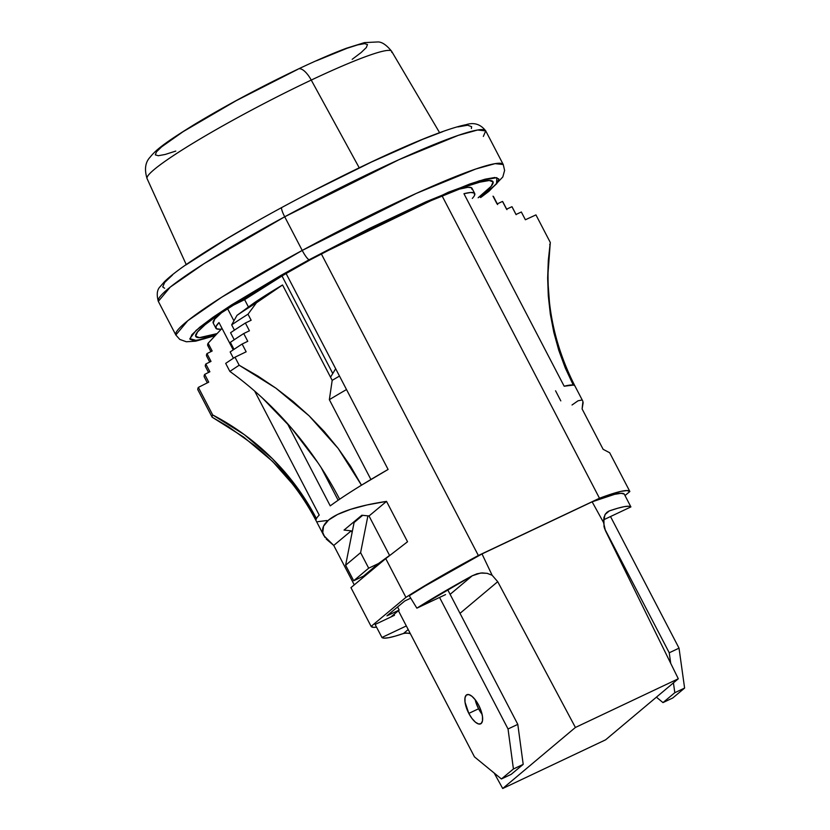 <?xml version="1.0" encoding="UTF-8"?>
<svg xmlns="http://www.w3.org/2000/svg" width="830" height="830" viewBox="0 0 830 830"><rect width="100%" height="100%" fill="white"/><g stroke="black" fill="none" stroke-linecap="round" stroke-linejoin="round"><path stroke-width="1.25" d="M309.206 259.707L448.387 192.228L479.615 180.743L496.88 177.641L496.516 183.887L480.477 197.499L489.046 190.9L496.869 183.461L498.83 178.938L494.856 177.496L485.104 179.187L469.946 183.938L425.904 201.835L369.464 228.437L309.206 259.707L280.519 275.612L231.529 304.932L213.103 317.216L199.719 327.269L191.896 334.698L189.935 339.221L193.909 340.663L203.661 338.972L215.447 335.382L196.43 340.466L189.852 338.65L196.088 330.413L212.594 317.579L309.206 259.707A10.551 1.899 -118.5 0 1 302.224 250.432A10.551 1.899 61.5 0 0 309.206 259.707M483.33 136.431L485.737 130.901A184.561 16.922 152.5 0 0 284.711 216.786L398.888 159.713L458.316 135.352L477.603 130.009L485.737 130.901L503.25 164.537L495.116 163.645L475.829 168.988L416.401 193.349L302.224 250.432A184.561 16.922 -27.5 0 1 503.25 164.537L504.609 170.42L502.793 176.998L488.88 191.357L480.798 197.467M284.711 216.786L302.224 250.432L284.711 216.786A10.551 1.899 -118.5 0 1 281.806 207.49A10.551 1.899 61.5 0 0 284.711 216.786A184.561 16.922 152.5 0 0 158.312 301.352L170.243 287.107L204.273 263.515L284.711 216.786M217.128 333.587A167.577 15.365 -27.5 0 1 195.745 336.461A167.577 15.365 -27.5 0 1 310.503 259.686L368.541 229.568L396.719 215.935L422.885 203.952L465.288 186.729L479.896 182.144L489.285 180.515L493.113 181.905L491.215 186.262L478.163 197.758A167.577 15.365 -27.5 0 0 493.02 181.708A167.577 15.365 -27.5 0 0 310.503 259.686L257.632 289.701L217.968 315.058L205.083 324.738L197.55 331.896L195.652 336.254L199.48 337.644L217.128 333.587M312.028 191.502L371.518 162.006L422.74 139.316L442.732 131.669M457.89 126.917L467.643 125.226L471.616 126.668L471.388 128.536M164.599 288.238L162.722 286.952L164.693 282.428L172.516 274.989M185.899 264.946L227.088 238.615L253.316 223.343M215.209 335.642L195.61 341.182L186.335 341.763L179.799 339.439L175.825 334.988A184.561 16.922 -27.5 0 1 302.224 250.432L221.786 297.15L187.746 320.743L175.825 334.988L158.312 301.352C156.445 294.536 157.067 289.629 160.19 286.62L164.475 281.692C170.648 275.664 180.681 268.069 194.573 258.887C217.47 243.771 246.552 226.642 281.816 207.479C354.649 168.158 433.717 131.15 466.097 124.676C474.034 122.124 480.58 124.199 485.737 130.901M147.045 177.485A137.863 12.637 -27.5 0 1 311.25 80.074L359.224 167.805L311.25 80.074A137.863 12.637 152.5 0 0 147.076 178.606C144.244 169.403 145.26 162.265 150.126 157.161C156.465 149.047 167.556 141.11 194.967 124.137C226.725 105.068 261.17 86.694 298.312 68.994C317.309 60.019 333.39 53.089 346.556 48.202L364.484 42.61L378.2 41.936C382.236 42.091 386.707 45.204 391.636 51.294A137.863 12.637 152.5 0 0 311.25 80.074A18.312 7.045 -115.3 0 0 298.364 68.973A18.312 7.045 64.7 0 1 311.25 80.074A137.863 12.637 -27.5 0 1 391.75 52.404M316.489 60.756L347.033 48.285L357.637 44.903L364.546 43.627L367.483 44.509L366.352 47.507L361.185 52.508L352.179 59.335M175.773 151.081L165.17 154.463L158.26 155.729L155.324 154.857L156.455 151.849L161.622 146.848L183.119 131.659L236.166 100.689L297.721 69.378M390.868 617.001L399.178 610.06L397.58 606.979L399.178 610.06L390.868 617.001M353.954 523.18L353.456 522.226L353.954 523.18M326.18 539.012L333.743 545.435L351.235 530.837L344.045 530.08L361.839 515.233L369.028 515.98L386.531 501.382L366.995 504.962L350.55 509.35L337.634 514.434L328.556 520.088L323.555 526.179L322.756 532.538L324.955 537.435M244.611 299.63A127.146 11.651 -27.5 0 1 286.07 273.444L244.611 299.63L230.408 306.654L244.611 299.63L248.45 307.007L244.611 299.63M282.542 284.981A127.146 11.651 152.5 0 0 254.115 302.888L236.975 315.379L231.674 324.862L234.434 330.143L231.674 324.862A165.232 15.148 -27.5 0 1 248.004 314.207L256.46 302.774L282.542 284.981L332.187 380.358L282.542 284.981A127.146 11.651 152.5 0 0 254.115 302.888L236.975 315.379A153.726 14.089 -27.5 0 1 256.46 302.774L282.542 284.981M339.491 376.063A127.146 11.651 152.5 0 0 332.187 380.358L329.354 399.676L370.906 479.491L329.354 399.676A136.525 12.512 -27.5 0 1 346.515 389.55A136.525 12.512 152.5 0 0 329.354 399.676L332.187 380.358A127.146 11.651 152.5 0 1 339.491 376.063M582.691 400.9L583.127 402.789L582.1 408.931L603.12 449.3L609.677 452.755L629.856 491.505A145.893 13.373 -27.5 0 0 599.488 498.249L442.017 195.745L599.488 498.249L478.36 555.509A145.893 13.373 -27.5 0 0 405.922 597.361L385.743 558.611L350.945 587.64L385.743 558.611L407.54 541.751L386.531 501.382L369.028 515.98L361.839 515.233L344.045 530.08L351.235 530.837L352.107 532.507L351.235 530.837L333.743 545.435L354.265 584.87L333.743 545.435L323.897 535.692L322.756 532.538C321.905 528.171 323.835 524.031 328.556 520.088C333.266 516.167 340.591 512.577 350.55 509.35C360.147 506.227 372.141 503.571 386.531 501.382L407.54 541.751L385.743 558.611L405.922 597.361L371.124 626.401L350.945 587.64L371.124 626.401A145.893 13.373 -27.5 0 0 376.55 627.169L373.521 627.335L371.124 626.401L405.922 597.361L438.946 577.389L478.36 555.509L599.488 498.249L620.913 491.381L627.034 490.551L629.856 491.505L625.011 495.541L629.856 491.505L609.677 452.755L603.12 449.3L582.1 408.931L582.93 401.502M410.736 598.16L404.75 600.993L386.956 615.839L399.178 610.06L386.956 615.839L404.75 600.993L410.736 598.16M582.722 400.952L574.941 386.012A145.893 13.373 152.5 0 0 573.281 385.079A145.893 13.373 152.5 0 0 564.161 386.22L463.949 193.701A145.893 13.373 -27.5 0 1 474.719 193.483L472.021 188.317A145.893 13.373 152.5 0 0 457.88 189.437L467.798 187.331L471.336 187.673L472.094 189.489M213.217 323.077L214.731 319.135L222.233 312.111A145.893 13.373 152.5 0 0 213.206 323.046L215.893 328.224A145.893 13.373 -27.5 0 1 218.996 322.559L233.209 349.876L218.996 322.559L216.018 326.46L216.329 328.701L219.909 329.22M330.247 505.875L287.273 423.321L330.247 505.875A145.893 13.373 152.5 0 1 339.646 499.224A145.893 13.373 152.5 0 0 330.247 505.875M233.925 320.837L227.524 308.553L233.925 320.837M339.646 499.224A145.893 13.373 152.5 0 1 361.486 485.197L338.194 448.449L350.602 466.304L361.486 485.197L388.108 469.448L285.966 273.257L388.108 469.448A145.893 13.373 152.5 0 0 361.486 485.197A145.893 13.373 152.5 0 0 339.646 499.224A294.131 231.051 55.8 0 0 229.869 371.425A194.531 17.835 -27.5 0 1 239.175 365.231L234.994 357.201L246.157 351.806L242.121 344.035L247.765 341.306L243.73 333.546L249.425 330.786L245.39 323.026L251.148 320.245L248.004 314.207L256.46 302.774A153.726 14.089 152.5 0 0 236.975 315.379L231.674 324.862A165.232 15.148 152.5 0 1 248.004 314.207L251.148 320.245L245.39 323.026A171.094 15.687 152.5 0 0 230.574 332.737L234.216 339.75L230.574 332.737A171.094 15.687 152.5 0 1 245.39 323.026L249.425 330.786L243.73 333.546A176.946 16.216 152.5 0 0 230.356 342.344L234.008 349.347L230.356 342.344A176.946 16.216 152.5 0 1 243.73 333.546L247.765 341.306L242.121 344.035A182.808 16.756 152.5 0 0 230.149 351.951L233.417 358.228L230.149 351.951A182.808 16.756 152.5 0 1 242.121 344.035L246.157 351.806L234.994 357.201A194.531 17.835 152.5 0 0 225.687 363.395L229.869 371.425A194.531 17.835 -27.5 0 1 239.175 365.231L234.994 357.201A194.531 17.835 152.5 0 0 225.687 363.395L229.869 371.425M478.36 555.509L321.324 253.866L478.36 555.509M474.719 193.483A145.893 13.373 -27.5 0 1 472.312 198.422M208.372 346.224A161.124 14.774 -27.5 0 1 208.112 343.247L212.158 351.007L206.971 353.622L211.007 361.392L205.83 364.007L209.866 371.767L204.678 374.392L208.724 382.153L198.349 387.392A190.423 17.451 152.5 0 0 197.779 389.623L212.127 417.179A190.423 17.451 -27.5 0 1 212.698 414.948L198.349 387.392A190.423 17.451 152.5 0 0 197.779 389.623L212.127 417.179A190.423 17.451 -27.5 0 1 212.698 414.948A241.987 238.884 -152.2 0 1 316.427 518.605A145.893 13.373 152.5 0 1 319.218 515.077L254.665 391.086L319.218 515.077A145.893 13.373 152.5 0 0 316.427 518.605A145.893 13.373 152.5 0 0 316.116 520.742A145.893 13.373 152.5 0 1 316.427 518.605L296.808 487.075L272.582 458.865L244.331 434.63L212.698 414.948L198.349 387.392L208.724 382.153L204.678 374.392L209.866 371.767L205.83 364.007L211.007 361.392L206.971 353.622L212.158 351.007L208.112 343.247L222.015 328.358L208.112 343.247A161.124 14.774 152.5 0 0 207.77 345.602L210.913 351.64M221.34 329.074A145.893 13.373 -27.5 0 1 215.893 328.224M418.32 205.985L370.751 228.478L418.32 205.985M369.028 515.98L389.644 555.571L369.028 515.98M474.594 195.247L474.283 193.006L470.703 192.487L463.949 193.701L564.161 386.22L573.281 385.079L565.272 367.929L558.798 350.395L553.838 332.457L550.342 314.228L548.308 296.071L547.655 278.071L548.329 260.195L550.29 242.453A190.423 17.451 -27.5 0 1 550.28 243.086C543.609 292.98 551.826 340.622 574.941 386.012A145.893 13.373 152.5 0 0 573.281 385.079L558.798 350.395L550.342 314.228L547.655 278.071L550.29 242.453L535.941 214.897L525.39 219.763L521.344 212.003L516.001 214.472L511.954 206.701L506.559 209.191L502.513 201.431L497.056 203.952L493.01 196.191A161.124 14.774 -27.5 0 1 493.777 197.654M204.294 376.986L207.344 382.848L204.294 376.986A178.709 16.382 152.5 0 1 204.678 374.392A178.709 16.382 152.5 0 0 204.294 376.986M323.897 535.692L316.116 520.742C300.802 491.505 280.416 466.512 254.935 445.741L228.229 426.599L212.127 417.179L243.678 437.078L272.489 461.335L297.565 489.7M317.765 521.676L326.885 520.524M555.561 390.795L560.81 400.88M338.194 448.449L309.134 415.84L275.902 388.17L239.175 365.231L257.964 376.115L275.902 388.17L292.969 401.388L309.134 415.84L324.312 431.59L338.194 448.449M262.249 397.871L291.745 428.436L317.724 462.455M321.148 467.601L338.142 500.251L321.148 467.601M550.093 243.833A190.423 17.451 -27.5 0 1 549.709 244.684M516.136 214.68L512.1 206.919A172.847 15.843 152.5 0 0 511.954 206.701L516.001 214.472L521.344 212.003L525.39 219.763L535.941 214.897L550.29 242.453M512.193 207.158A172.847 15.843 152.5 0 0 511.954 206.701L506.559 209.191L502.513 201.431L497.056 203.952L493.01 196.191A161.124 14.774 152.5 0 1 493.622 196.803L497.658 204.564M506.902 209.627L502.856 201.866A166.986 15.303 152.5 0 0 502.513 201.431A166.986 15.303 152.5 0 1 503.011 202.385M205.601 366.756A172.847 15.843 152.5 0 1 205.83 364.007A172.847 15.843 152.5 0 0 205.456 366.538L208.538 372.442M206.96 356.506A166.986 15.303 152.5 0 1 206.971 353.622A166.986 15.303 152.5 0 0 206.618 356.07L209.72 362.036M572.046 404.988L578.033 400.797L581.757 400.05M394.509 615.279L375.119 624.451L381.956 637.482L375.119 624.451L394.509 615.279L394.063 614.335L394.509 615.279M408.723 633.217L404.532 633.197M403.505 633.487A140.623 12.958 -27.5 0 1 381.956 637.482L384.3 638.156L388.731 637.71L395.173 636.143L403.505 633.487L408.194 629.545L403.505 633.487L406.472 633.01L410.311 633.601M609.345 510.907A140.623 12.958 -27.5 0 1 630.893 506.912L624.243 494.068A140.623 12.958 152.5 0 0 592.132 501.818L603.555 522.537L604.935 514.808L606.875 512.338L609.345 510.907L605.143 514.424L609.345 510.907L617.676 508.251L624.108 506.684L628.538 506.238L630.893 506.912L603.535 519.85L630.893 506.912L624.243 494.068L621.079 493.3L614.532 494.358L592.132 501.818L482.002 553.921L424.836 586.146L409.273 595.774L416.868 608.162L445.565 594.591L416.868 608.162A140.623 12.958 -27.5 0 1 472.249 575.771L416.868 608.162L409.273 595.774A140.623 12.958 152.5 0 1 482.002 553.921L492.128 575.252L497.72 581.685L575.408 727.464L678.307 678.774L605.454 530.712L604.012 526.708L603.887 517.598L605.516 513.853L608.38 511.311M605.61 739.821L502.71 788.5L494.213 773.072L502.71 788.5L575.408 727.464L678.307 678.774L605.61 739.821L502.71 788.5L575.408 727.464L497.72 581.685L460.007 613.349L497.72 581.685L492.128 575.252L482.002 553.921L592.132 501.818L603.555 522.537L605.454 530.712L678.307 678.774L605.61 739.821M450.119 594.342L472.249 575.771L476.98 573.789L482.085 572.918L487.262 573.354L492.128 575.252L487.096 573.312L480.549 573.042L472.249 575.771L450.119 594.342M406.327 625.945L381.956 637.482L406.327 625.945M354.088 522.537L362.679 515.316L354.088 522.537L345.612 565.24L353.694 580.761L363.488 576.134L373.531 568.799L363.488 576.134L378.48 563.549L363.488 576.134L353.694 580.761L368.686 568.177L353.694 580.761L345.612 565.24L360.604 552.655L345.612 565.24L354.088 522.537M389.571 555.446L378.48 563.549L368.686 568.177L360.604 552.655L367.898 515.866L360.604 552.655L368.686 568.177L378.48 563.549L389.571 555.446M604.52 528.461L669.239 652.785L679.023 648.147L610.517 516.551L679.023 648.147L669.239 652.785L670.713 663.336L669.239 652.785L604.52 528.461M673.441 682.872L674.811 692.697L684.605 688.07L679.023 648.147L684.605 688.07L674.811 692.697L662.983 702.605L672.777 697.968L684.605 688.07L672.777 697.968L662.983 702.605L656.416 697.159L662.983 702.605L674.811 692.697L673.441 682.872M476.119 703.02L478.578 708.779L468.815 713.395A16.112 6.246 64.7 0 1 466.865 694.72A16.112 6.246 64.7 0 1 478.682 705.189L475.466 700.053L472 696.329L468.794 694.565L466.336 695.052L465.018 697.708L465.018 702.128L468.815 713.395L472.021 718.521L475.497 722.256L478.703 724.009L481.151 723.521L482.479 720.865L482.469 716.456L481.141 710.947L478.682 705.189A16.112 6.246 64.7 0 1 480.632 723.853A16.112 6.246 64.7 0 1 468.815 713.395L478.578 708.779A16.112 6.246 -115.3 0 0 482.085 714.288M474.48 756.877L398.4 610.714L474.48 756.877L501.413 778.976L511.176 774.359L501.413 778.976L474.48 756.877M511.176 774.359L523.201 764.368L513.428 768.985L501.413 778.976L513.428 768.985L523.201 764.368L517.796 724.362L508.033 728.979L513.428 768.985L508.033 728.979L517.796 724.362L447.65 589.601L517.796 724.362L523.201 764.368L511.176 774.359M439.558 597.434L508.033 728.979L439.558 597.434M475.175 699.669A16.112 6.246 -115.3 0 0 478.578 708.779L481.794 713.914M439.589 132.665L391.636 51.294M186.221 264.552L147.076 178.606M281.941 275.861L332.508 373.012M335.673 368.738L330.537 377.183"/></g></svg>

